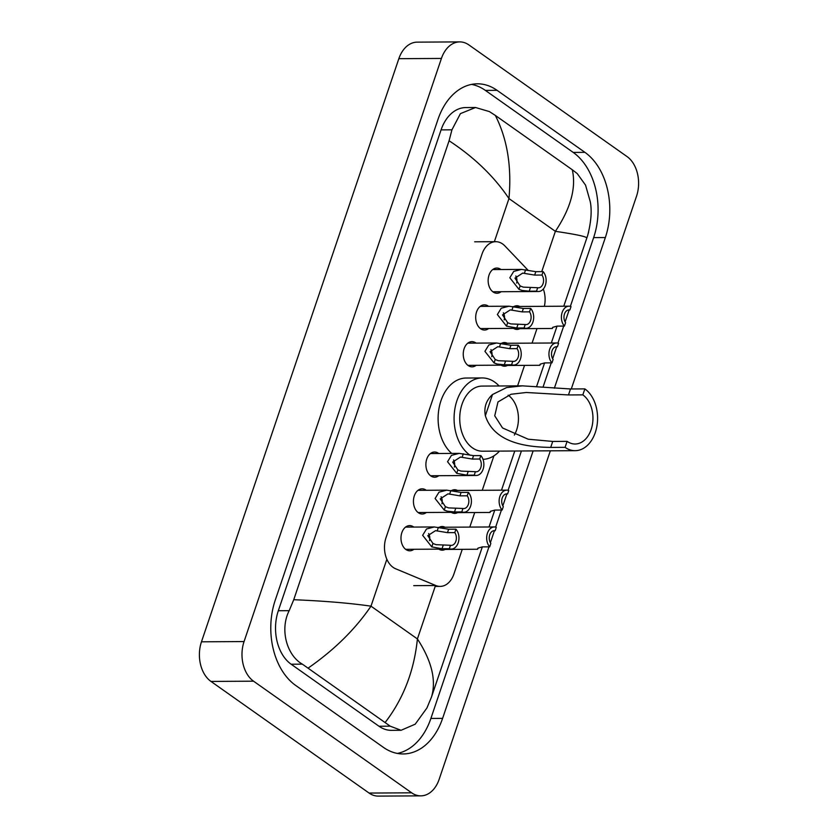 <?xml version="1.0" encoding="UTF-8"?>
<svg xmlns="http://www.w3.org/2000/svg" width="838" height="838" viewBox="0 0 838 838"><rect width="100%" height="100%" fill="white"/><g stroke="black" fill="none" stroke-linecap="round" stroke-linejoin="round"><path stroke-width="1.26" d="M445.135 549.435A11.837 8.223 -90.3 0 1 442.286 550.189A11.837 8.223 -90.3 0 1 438.861 549.141M457.59 512.636A11.837 8.223 -90.3 0 1 454.73 513.39A11.837 8.223 -90.3 0 1 451.315 512.343M507.409 365.462A11.837 8.223 -90.3 0 1 504.549 366.216A11.837 8.223 -90.3 0 1 501.134 365.169M519.864 328.674A11.837 8.223 -90.3 0 1 517.004 329.428A11.837 8.223 -90.3 0 1 513.589 328.381M413.93 549.278A12.591 8.747 -90.3 0 1 409.803 550.796A12.591 8.747 -90.3 0 1 405.896 549.508A12.591 8.747 -90.3 0 1 401.193 535.377A12.591 8.747 -90.3 0 1 409.656 525.604A12.591 8.747 -90.3 0 1 413.553 526.903A12.591 8.747 -90.3 0 1 413.794 527.081M426.374 512.489A12.591 8.747 -90.3 0 1 422.258 514.008A12.591 8.747 -90.3 0 1 418.351 512.72A12.591 8.747 -90.3 0 1 413.647 498.579A12.591 8.747 -90.3 0 1 422.111 488.816A12.591 8.747 -90.3 0 1 426.008 490.104A12.591 8.747 -90.3 0 1 426.249 490.282M438.829 475.691A12.591 8.747 -90.3 0 1 434.702 477.21A12.591 8.747 -90.3 0 1 430.805 475.921A12.591 8.747 -90.3 0 1 426.102 461.79A12.591 8.747 -90.3 0 1 434.566 452.017A12.591 8.747 -90.3 0 1 438.463 453.316A12.591 8.747 -90.3 0 1 438.703 453.494M476.194 365.316A12.591 8.747 -90.3 0 1 472.066 366.835A12.591 8.747 -90.3 0 1 468.17 365.536A12.591 8.747 -90.3 0 1 463.466 351.405A12.591 8.747 -90.3 0 1 471.93 341.642A12.591 8.747 -90.3 0 1 475.827 342.931A12.591 8.747 -90.3 0 1 476.068 343.109M488.648 328.517A12.591 8.747 -90.3 0 1 484.521 330.036A12.591 8.747 -90.3 0 1 480.624 328.747A12.591 8.747 -90.3 0 1 475.911 314.617A12.591 8.747 -90.3 0 1 484.374 304.843A12.591 8.747 -90.3 0 1 488.282 306.142A12.591 8.747 -90.3 0 1 488.523 306.32M501.103 291.729A12.591 8.747 -90.3 0 1 496.976 293.248A12.591 8.747 -90.3 0 1 493.079 291.949A12.591 8.747 -90.3 0 1 488.365 277.818A12.591 8.747 -90.3 0 1 496.829 268.055A12.591 8.747 -90.3 0 1 500.726 269.344A12.591 8.747 -90.3 0 1 500.977 269.522M528.16 270.349L504.926 245.963A22.197 15.419 89.7 0 0 502.622 243.963A22.197 15.419 89.7 0 0 495.75 241.69A22.197 15.419 89.7 0 0 482.007 254.092L386.025 537.661A22.197 15.419 89.7 0 0 395.662 568.782L435.812 585.521A22.197 15.419 89.7 0 0 440.18 586.401A22.197 15.419 89.7 0 0 453.924 573.999L462.262 549.33M544.354 306.331A22.197 15.419 89.7 0 0 543.307 289.037M469.793 527.092L474.717 512.542M482.248 490.293L493.907 455.851M517.591 385.878L524.536 365.368M532.067 343.119L536.99 328.569M501.239 343.486A11.837 8.223 -90.3 0 1 504.413 342.543A11.837 8.223 -90.3 0 1 507.283 343.266M451.42 490.659A11.837 8.223 -90.3 0 1 454.605 489.717A11.837 8.223 -90.3 0 1 457.464 490.44M438.965 527.448A11.837 8.223 -90.3 0 1 442.15 526.505A11.837 8.223 -90.3 0 1 445.009 527.228M513.694 306.687A11.837 8.223 -90.3 0 1 516.868 305.744A11.837 8.223 -90.3 0 1 519.738 306.467M550.346 450.813L439.154 779.319A29.602 20.562 -90.3 0 1 420.833 795.859L378.242 796.1A29.602 20.562 -90.3 0 1 369.087 793.062L210.967 681.43A29.602 20.562 -90.3 0 1 201.466 641.803L398.846 58.681A29.602 20.562 -90.3 0 1 417.167 42.141L459.758 41.9A29.602 20.562 -90.3 0 1 468.913 44.938L627.034 156.57A29.602 20.562 -90.3 0 1 636.534 196.197L571.286 388.968M420.833 795.859A29.602 20.562 -90.3 0 1 411.668 792.821L253.558 681.189A29.602 20.562 -90.3 0 1 244.057 641.562L441.427 58.44A29.602 20.562 -90.3 0 1 459.758 41.9M554.358 388.204L605.35 237.542A63.646 44.215 89.7 0 0 584.924 152.348L497.081 90.336A63.646 44.215 89.7 0 0 477.388 83.81A63.646 44.215 89.7 0 0 437.991 119.373L275.231 600.218A63.646 44.215 89.7 0 0 295.657 685.411L383.5 747.423A63.646 44.215 89.7 0 0 403.193 753.949A63.646 44.215 89.7 0 0 442.6 718.386L533.125 450.917M570.374 306.352L593.639 237.604A63.646 44.215 89.7 0 0 573.213 152.422L485.37 90.399A63.646 44.215 89.7 0 0 471.532 84.397M397.338 753.425A63.646 44.215 89.7 0 0 430.889 718.449L488.973 546.837M490.377 542.678L494.42 530.737M495.646 527.112L501.428 510.049M502.831 505.88L506.875 493.949M508.1 490.314L521.414 450.98M543.034 387.104L551.236 362.864M552.651 358.706L556.694 346.775M557.919 343.14L563.691 326.076M565.105 321.907L569.149 309.976M475.534 107.494L465.813 107.557A39.962 27.759 89.7 0 0 441.071 129.89L278.321 610.734A39.962 27.759 89.7 0 0 291.142 664.22L378.986 726.242A39.962 27.759 89.7 0 0 391.356 730.338L401.077 730.286L390.215 726.179L302.371 664.157C286.816 655.379 279.567 629.506 289.183 610.672L293.74 599.715C324.023 600.961 349.771 603.109 370.993 606.167C355.312 629.191 334.414 649.796 308.29 667.991M586.851 238.044C586.631 236.63 576.135 234.389 555.374 231.33C570.709 208.316 576.355 187.785 572.302 169.768L577.246 173.602L585.563 185.167L590.308 201.853C592.005 210.872 591.104 222.112 587.637 235.593L563.775 306.216M557.04 326.118L551.32 343.014M544.585 362.906L536.592 386.517M514.762 451.022L501.501 490.188M494.776 510.08L489.046 526.976M482.321 546.879L431.507 696.986L426.951 707.942L415.229 724.168L401.077 730.286M588.632 232.011L587.637 235.593M572.302 169.768L495.321 115.414C507.283 138.919 511.819 166.636 508.959 198.564C494.169 176.514 474.203 157.251 449.084 140.774L293.74 599.715M449.084 140.774L451.933 129.827L460.418 113.622L475.534 107.505L489.413 111.59L495.321 115.414M385.271 722.335C403.424 698.672 414.14 670.871 417.408 638.933C431.748 660.983 436.441 680.341 431.507 696.986M541.956 275.053L534.654 275.094L522.713 273.104L514.972 278.111L520.126 285.926L523.268 287.13L537.671 287.727A7.395 5.143 89.7 0 0 538.467 287.811A7.395 5.143 89.7 0 0 543.213 283.15A7.395 5.143 89.7 0 0 541.956 275.053L543.118 271.627L535.817 271.669L521.508 269.407L492.702 269.574M543.118 271.627A11.104 7.71 89.7 0 1 545.737 283.977A11.104 7.71 89.7 0 1 538.488 291.509A11.104 7.71 89.7 0 1 536.509 291.153L529.207 291.195L522.147 290.451L518.963 289.34L509.829 277.755L513.704 271.418L521.508 269.407M536.509 291.153L537.671 287.727M516.648 283.087A7.395 5.143 89.7 0 0 515.831 275.974M529.501 311.851L522.2 311.893L510.258 309.892L502.517 314.899L507.671 322.724L510.813 323.918L525.216 324.526A7.395 5.143 89.7 0 0 526.013 324.61A7.395 5.143 89.7 0 0 530.758 319.938A7.395 5.143 89.7 0 0 529.501 311.851L530.664 308.426L523.362 308.468L509.054 306.205L480.258 306.362M530.664 308.426A11.104 7.71 89.7 0 1 533.282 320.776A11.104 7.71 89.7 0 1 526.034 328.307A11.104 7.71 89.7 0 1 524.054 327.951L516.753 327.983L506.508 326.139L497.374 314.543L501.25 308.206L509.054 306.205M524.054 327.951L525.216 324.526M504.193 319.886A7.395 5.143 89.7 0 0 503.376 312.773M517.046 348.639L509.745 348.681L497.803 346.691L490.062 351.698L495.216 359.512L498.359 360.717L512.762 361.314A7.395 5.143 89.7 0 0 513.558 361.398A7.395 5.143 89.7 0 0 518.303 356.737A7.395 5.143 89.7 0 0 517.046 348.639L518.209 345.214L510.908 345.256L496.599 342.993L467.803 343.161M518.209 345.214A11.104 7.71 89.7 0 1 520.827 357.564A11.104 7.71 89.7 0 1 513.579 365.096A11.104 7.71 89.7 0 1 511.599 364.74L504.298 364.781L497.238 364.038L494.053 362.927L484.919 351.342L488.805 345.005L496.599 342.993M511.599 364.74L512.762 361.314M491.738 356.674A7.395 5.143 89.7 0 0 490.921 349.561M479.692 459.025L472.391 459.067L460.439 457.066L452.698 462.073L457.852 469.898L460.994 471.092L475.397 471.7A7.395 5.143 89.7 0 0 476.194 471.784A7.395 5.143 89.7 0 0 480.939 467.122A7.395 5.143 89.7 0 0 479.692 459.025L480.844 455.6L473.543 455.642L459.234 453.379L430.439 453.536M480.844 455.6A11.104 7.71 89.7 0 1 483.474 467.95A11.104 7.71 89.7 0 1 476.214 475.481A11.104 7.71 89.7 0 1 474.235 475.125L466.934 475.167L456.7 473.313L447.555 461.728L451.441 455.38L459.234 453.379M474.235 475.125L475.397 471.7M454.385 467.059A7.395 5.143 89.7 0 0 453.557 459.947M467.237 495.813L459.936 495.855L447.984 493.865L440.243 498.872L445.397 506.686L448.55 507.891L462.943 508.488A7.395 5.143 89.7 0 0 463.749 508.572A7.395 5.143 89.7 0 0 468.484 503.91A7.395 5.143 89.7 0 0 467.237 495.813L468.39 492.388L461.089 492.43L446.78 490.167L417.984 490.335M468.39 492.388A11.104 7.71 89.7 0 1 471.019 504.738A11.104 7.71 89.7 0 1 463.77 512.28A11.104 7.71 89.7 0 1 461.79 511.913L454.489 511.955L447.419 511.211L444.245 510.101L435.1 498.516L438.986 492.178L446.78 490.167M461.79 511.913L462.943 508.488M441.93 503.848A7.395 5.143 89.7 0 0 441.113 496.745M454.783 532.612L447.482 532.654L435.53 530.653L427.789 535.66L432.942 543.485L436.095 544.679L450.488 545.287A7.395 5.143 89.7 0 0 451.294 545.37A7.395 5.143 89.7 0 0 456.029 540.709A7.395 5.143 89.7 0 0 454.783 532.612L455.935 529.187L448.634 529.228L434.325 526.966L405.529 527.123M455.935 529.187A11.104 7.71 89.7 0 1 458.564 541.537A11.104 7.71 89.7 0 1 451.315 549.068A11.104 7.71 89.7 0 1 449.336 548.712L442.035 548.754L431.79 546.9L422.645 535.314L426.532 528.967L434.325 526.966M449.336 548.712L450.488 545.287M429.475 540.646A7.395 5.143 89.7 0 0 428.658 533.534M552.965 327.208L552.315 328.486L552.829 327.323L557.113 326.108L564.414 326.076A11.104 7.71 89.7 0 1 561.795 313.726A11.104 7.71 89.7 0 1 569.044 306.184L514.008 306.499M568.269 309.987L569.861 309.976L571.024 306.551A11.104 7.71 89.7 0 0 569.044 306.184M552.368 327.857L552.829 327.323M569.861 309.976A7.395 5.143 89.7 0 0 569.065 309.892A7.395 5.143 89.7 0 0 564.32 314.554A7.395 5.143 89.7 0 0 565.577 322.651L564.414 326.076M540.51 364.006L539.861 365.284L540.374 364.121L544.658 362.906L551.959 362.864A11.104 7.71 89.7 0 1 549.34 350.514A11.104 7.71 89.7 0 1 556.589 342.983L501.553 343.297M555.814 346.775L557.406 346.764L558.569 343.339A11.104 7.71 89.7 0 0 556.589 342.983M539.913 364.645L540.374 364.121M557.406 346.764A7.395 5.143 89.7 0 0 556.61 346.681A7.395 5.143 89.7 0 0 551.865 351.342A7.395 5.143 89.7 0 0 553.122 359.439L551.959 362.864M490.701 511.18L490.041 512.458L490.555 511.295L494.839 510.08L502.14 510.038A11.104 7.71 89.7 0 1 499.521 497.688A11.104 7.71 89.7 0 1 506.77 490.157L451.745 490.471M505.995 493.949L507.598 493.938L508.75 490.513A11.104 7.71 89.7 0 0 506.77 490.157M490.094 511.829L490.555 511.295M507.598 493.938A7.395 5.143 89.7 0 0 506.791 493.854A7.395 5.143 89.7 0 0 502.056 498.526A7.395 5.143 89.7 0 0 503.303 506.613L502.14 510.038M478.247 547.979L477.587 549.246L478.1 548.083L482.395 546.879L489.696 546.837A11.104 7.71 89.7 0 1 487.067 534.487A11.104 7.71 89.7 0 1 494.315 526.955L439.29 527.259M493.54 530.747L495.143 530.737L496.295 527.312A11.104 7.71 89.7 0 0 494.315 526.955M477.639 548.618L478.1 548.083M495.143 530.737A7.395 5.143 89.7 0 0 494.336 530.653A7.395 5.143 89.7 0 0 489.602 535.314A7.395 5.143 89.7 0 0 490.848 543.412L489.696 546.837M508.153 395.18A25.905 17.996 -90.3 0 1 508.31 395.295A25.905 17.996 -90.3 0 1 514.343 435.079M584.861 388.895L582.839 394.866A25.905 17.996 -90.3 0 1 592.518 423.923A25.905 17.996 -90.3 0 1 575.119 444.014A25.905 17.996 -90.3 0 1 567.106 441.354L565.084 447.335L550.702 447.419C532.004 447.083 494.734 445.03 485.349 415.711C483.788 407.352 486.187 400.292 492.524 394.509L506.581 387.585L522.409 385.847L570.489 388.968L584.861 388.895A32.556 22.616 -90.3 0 1 597.033 425.421A32.556 22.616 -90.3 0 1 575.161 450.676A32.556 22.616 -90.3 0 1 565.084 447.335M582.839 394.866L568.457 394.949L526.295 392.488L511.065 394.258L497.992 401.936L494.734 415.816L502.559 427.977L528.202 439.206L552.724 441.437L567.106 441.354M522.409 385.847L482.164 386.077A32.556 22.616 89.7 0 0 460.282 411.332A32.556 22.616 89.7 0 0 472.454 447.859A32.556 22.616 89.7 0 0 482.531 451.2L575.161 450.676M470.139 455.275A40.706 28.272 -90.3 0 1 469.982 455.17A40.706 28.272 -90.3 0 1 454.772 409.499A40.706 28.272 -90.3 0 1 482.112 377.938A40.706 28.272 -90.3 0 1 494.713 382.107A40.706 28.272 -90.3 0 1 499.123 385.983M451.692 453.421A40.706 28.272 -90.3 0 1 439.122 407.75A40.706 28.272 -90.3 0 1 466.148 378.032L482.112 377.938M499.5 451.106A40.706 28.272 -90.3 0 1 483.013 459.329M413.721 585.647L435.812 585.521M541.736 271.638L555.374 231.33L508.959 198.564L494.357 241.7M435.488 585.532L417.408 638.933L370.993 606.167L386.863 559.26M244.057 641.562L201.466 641.803M253.558 681.189L210.967 681.43M411.668 792.821L369.087 793.062M441.427 58.44L398.846 58.681M485.37 90.399L497.081 90.336M573.213 152.422L584.924 152.348M593.639 237.604L605.35 237.542M430.889 718.449L442.6 718.386M378.986 726.242L390.215 726.179M291.142 664.22L302.371 664.157M278.321 610.734L289.183 610.672M441.071 129.89L451.933 129.827M518.963 289.34L520.126 285.926M524.431 273.198L525.583 269.784M534.654 275.094L535.817 271.669M529.207 291.195L530.37 287.769M506.508 326.139L507.671 322.724M511.976 309.997L513.128 306.582M522.2 311.893L523.362 308.468M516.753 327.983L517.915 324.557M494.053 362.927L495.216 359.512M499.521 346.785L500.674 343.371M509.745 348.681L510.908 345.256M504.298 364.781L505.461 361.356M456.7 473.313L457.852 469.898M462.157 457.171L463.32 453.756M472.391 459.067L473.543 455.642M466.934 475.167L468.096 471.742M444.245 510.101L445.397 506.686M449.702 493.959L450.865 490.544M459.936 495.855L461.089 492.43M454.489 511.955L455.642 508.53M431.79 546.9L432.942 543.485M437.247 530.758L438.41 527.343M447.482 532.654L448.634 529.228M442.035 548.754L443.187 545.329M492.524 394.509L485.349 415.711M552.724 441.437L550.702 447.419M570.489 388.968L568.457 394.949M474.654 241.805L495.75 241.69M435.184 586.432L440.18 586.401M538.488 291.509L492.828 291.771M526.034 328.307L480.384 328.569M513.579 365.096L467.929 365.358M476.214 475.481L430.564 475.743M463.77 512.28L418.11 512.531M451.315 549.068L405.655 549.33M552.315 328.486L514.134 328.706M539.861 365.284L501.69 365.494M490.041 512.458L451.871 512.667M477.587 549.246L439.416 549.466"/></g></svg>
